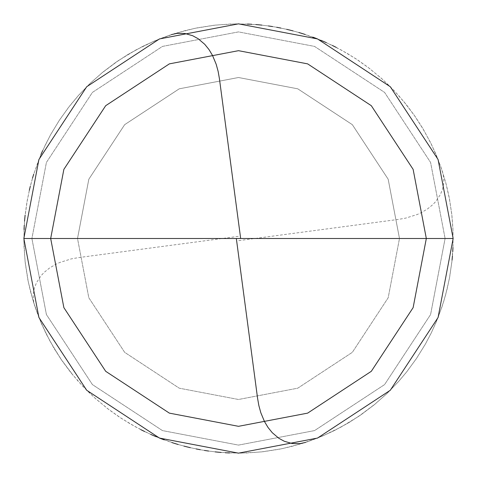 <?xml version="1.0" encoding="UTF-8"?>
<svg xmlns="http://www.w3.org/2000/svg" width="477" height="477" viewBox="0 0 477 477"><rect width="100%" height="100%" fill="white"/><g stroke="black" fill="none" stroke-linecap="round" stroke-linejoin="round"><path stroke-width="0.36" stroke-dasharray="2.38 1.79" d="M238.5 238.5L453.15 238.5L438.077 317.509L390.281 390.281L317.509 438.077L238.5 453.15L159.491 438.077L86.719 390.281L38.923 317.509L23.85 238.5L399.487 238.5L388.183 179.239L352.336 124.664L297.761 88.817L238.5 77.512L179.239 88.817L124.664 124.664L88.817 179.239L77.512 238.5L453.15 238.5L438.077 159.491L390.281 86.719L317.509 38.923L238.5 23.85L159.491 38.923L86.719 86.719L38.923 159.491L23.85 238.5L77.512 238.5L88.817 179.239L124.664 124.664L179.239 88.817L238.5 77.512L297.761 88.817L352.336 124.664L388.183 179.239L399.487 238.5L453.15 238.5L438.077 159.491L390.281 86.719L317.509 38.923L238.5 23.85L159.491 38.923L86.719 86.719L38.923 159.491L23.85 238.5L38.923 159.491L86.719 86.719L159.491 38.923L238.5 23.85L317.509 38.923L390.281 86.719L438.077 159.491L453.15 238.5L438.077 159.491L390.281 86.719L317.509 38.923L238.5 23.85L159.491 38.923L86.719 86.719L38.923 159.491L23.85 238.5L399.487 238.5L388.183 297.761L352.336 352.336L297.761 388.183L238.5 399.487L179.239 388.183L124.664 352.336L88.817 297.761L77.512 238.5L453.15 238.5L438.077 317.509L390.281 390.281L317.509 438.077L238.5 453.15L159.491 438.077L86.719 390.281L38.923 317.509L23.85 238.5L77.512 238.5L88.817 297.761L124.664 352.336L179.239 388.183L238.5 399.487L297.761 388.183L352.336 352.336L388.183 297.761L399.487 238.5L453.15 238.5L438.077 317.509L390.281 390.281L317.509 438.077L238.5 453.15L159.491 438.077L86.719 390.281L38.923 317.509L23.85 238.5L38.923 317.509L86.719 390.281L159.491 438.077L238.5 453.15L317.509 438.077L390.281 390.281L438.077 317.509L453.15 238.5L438.077 159.491L390.281 86.719L317.509 38.923L238.5 23.85L159.491 38.923L86.719 86.719L38.923 159.491L23.85 238.5L453.15 238.5L438.077 159.491L390.281 86.719L317.509 38.923L238.5 23.85L159.491 38.923L86.719 86.719L38.923 159.491L23.85 238.5L31.899 238.5L46.406 162.454L92.413 92.413L162.454 46.406L238.5 31.899L314.546 46.406L384.587 92.413L430.594 162.454L445.101 238.5L453.15 238.5L438.077 159.491L390.281 86.719L317.509 38.923L238.5 23.85L159.491 38.923L86.719 86.719L38.923 159.491L23.85 238.5L31.899 238.5L46.406 162.454L92.413 92.413L162.454 46.406L238.5 31.899L314.546 46.406L384.587 92.413L430.594 162.454L445.101 238.5L430.594 162.454L384.587 92.413L314.546 46.406L238.5 31.899L162.454 46.406L92.413 92.413L46.406 162.454L31.899 238.5L46.406 162.454L92.413 92.413L162.454 46.406L238.5 31.899L314.546 46.406L384.587 92.413L430.594 162.454L445.101 238.5L453.15 238.5L438.077 317.509L390.281 390.281L317.509 438.077L238.5 453.15L159.491 438.077L86.719 390.281L38.923 317.509L23.85 238.5L38.923 159.491L86.719 86.719L159.491 38.923L238.5 23.85L317.509 38.923L390.281 86.719L438.077 159.491L453.15 238.5L438.077 317.509L390.281 390.281L317.509 438.077L238.5 453.15L159.491 438.077L86.719 390.281L38.923 317.509L23.85 238.5L238.5 238.5M31.899 238.5L46.406 314.546L92.413 384.587L162.454 430.594L238.5 445.101L314.546 430.594L384.587 384.587L430.594 314.546L445.101 238.5L453.15 238.5L438.077 317.509L390.281 390.281L317.509 438.077L238.5 453.15L159.491 438.077L86.719 390.281L38.923 317.509L23.85 238.5L31.899 238.5L46.406 314.546L92.413 384.587L162.454 430.594L238.5 445.101L314.546 430.594L384.587 384.587L430.594 314.546L445.101 238.5L430.594 314.546L384.587 384.587L314.546 430.594L238.5 445.101L162.454 430.594L92.413 384.587L46.406 314.546L31.899 238.5L46.406 314.546L92.413 384.587L162.454 430.594L238.5 445.101L314.546 430.594L384.587 384.587L430.594 314.546L445.101 238.5L453.15 238.5L438.077 317.509L390.281 390.281L317.509 438.077L238.5 453.15L159.491 438.077L86.719 390.281L38.923 317.509L23.85 238.5L31.899 238.5M305.513 442.423L317.336 438.148L332.678 431.387L347.447 423.445L361.548 414.376L374.904 404.24L387.419 393.09L399.034 380.992L407.102 371.344L416.958 357.78L425.722 343.488L431.548 332.344L438.285 316.99L443.801 301.16L447.116 289.026L449.722 276.726L452.059 260.12M452.44 255.946L452.739 251.767M452.959 247.581L453.013 230.814L451.761 214.095L449.203 197.526L446.442 185.255L441.648 169.186L435.62 153.54L430.308 142.146L422.205 127.466L415.384 116.901L405.355 103.467L394.306 90.857L382.31 79.146L369.431 68.408L355.759 58.707L341.365 50.103L326.346 42.65M322.506 40.968L302.847 33.724M298.835 32.502L290.743 30.307M286.665 29.324L274.335 26.861L261.879 25.126M257.705 24.709L236.771 23.856L215.848 25.048L195.147 28.274L174.85 33.503L155.168 40.688L136.279 49.757L118.362 60.621L101.589 73.184M238.78 240.629L398.355 219.414L405.665 218.12L417.268 214.501L421.573 212.509L427.517 208.938L432.722 204.711L435.716 201.55L440.384 194.562L442.638 188.892L443.741 183.037L443.664 177.17L442.423 171.487L438.148 159.664L431.387 144.322L423.445 129.553L414.376 115.452L406.869 105.363L398.784 95.728L390.15 86.587L380.992 77.966L368.029 67.335L357.78 60.042L347.125 53.364L336.1 47.318M332.344 45.452L324.736 41.934M320.878 40.289L316.99 38.715M313.073 37.224L305.155 34.463M301.16 33.199L293.093 30.91M289.026 29.884L280.846 28.065M276.726 27.278L272.594 26.575M268.444 25.949L260.12 24.941M255.946 24.56L251.767 24.261M247.581 24.041L230.814 23.987L214.095 25.239L197.526 27.797L185.255 30.558L169.186 35.352L153.54 41.38L142.146 46.692L127.466 54.795L116.901 61.616L103.467 71.645L90.857 82.694L79.146 94.69L68.408 107.569L58.707 121.241L50.103 135.635L42.65 150.654M40.968 154.494L33.724 174.153M32.502 178.165L30.307 186.257M29.324 190.335L26.861 202.665L25.126 215.121M24.709 219.295L23.856 240.229L25.048 261.152L28.274 281.853L33.503 302.15L40.688 321.832L49.757 340.721L60.621 358.638L73.184 375.411M171.487 34.577L159.664 38.852L144.322 45.613L129.553 53.555L115.452 62.624L102.096 72.76L89.581 83.91L77.966 96.008L69.898 105.655L60.042 119.22L51.277 133.512L45.452 144.656L38.715 160.01L33.199 175.84L29.884 187.974L27.278 200.274L24.941 216.88M24.56 221.054L24.261 225.233M24.041 229.419L23.987 246.186L25.239 262.905L27.797 279.474L30.558 291.745L35.352 307.814L41.38 323.46L46.692 334.854L54.795 349.534L61.616 360.099L71.645 373.533L82.694 386.143L94.69 397.854L107.569 408.592L121.241 418.293L135.635 426.897L150.654 434.35M154.494 436.032L174.153 443.276M178.165 444.498L186.257 446.693M190.335 447.676L202.665 450.139L215.121 451.874M219.295 452.291L240.229 453.144L261.152 451.952L281.853 448.726L302.15 443.497L321.832 436.312L340.721 427.243L358.638 416.379L375.411 403.816M238.22 236.371L78.645 257.586L71.335 258.88L59.732 262.499L55.427 264.491L49.483 268.062L44.278 272.289L41.284 275.45L36.616 282.438L34.362 288.108L33.259 293.963L33.336 299.83L34.577 305.513L38.852 317.336L45.613 332.678L53.555 347.447L62.624 361.548L70.131 371.637L78.216 381.272L86.85 390.413L96.008 399.034L108.971 409.665L119.22 416.958L129.875 423.636L140.9 429.682M144.656 431.548L152.264 435.066M156.122 436.711L160.01 438.285M163.927 439.776L171.845 442.537M175.84 443.801L183.907 446.09M187.974 447.116L196.154 448.935M200.274 449.722L204.406 450.425M208.556 451.051L216.88 452.059M221.054 452.44L225.233 452.739M229.419 452.959L246.186 453.013L262.905 451.761L279.474 449.203L291.745 446.442L307.814 441.648L323.46 435.62L334.854 430.308L349.534 422.205L360.099 415.384L373.533 405.355L386.143 394.306L397.854 382.31L406.005 372.728L415.968 359.247L424.852 345.026L430.773 333.93L436.032 322.506L441.982 306.83L445.637 294.798L449.4 278.461L451.874 261.879L453.049 245.154L452.911 228.388L451.952 215.848L449.531 199.261L445.828 182.906L440.855 166.896L436.312 155.168L431.095 143.726L423.111 128.981L414 114.909L403.816 101.589"/><path stroke-width="0.72" d="M238.5 238.5L426.319 238.5L413.13 307.635L371.309 371.309L307.635 413.13L238.5 426.319L169.365 413.13L105.691 371.309L63.87 307.635L50.681 238.5L453.15 238.5L438.077 159.491L390.281 86.719L317.509 38.923L238.5 23.85L159.491 38.923L86.719 86.719L38.923 159.491L23.85 238.5L50.681 238.5L63.87 169.365L105.691 105.691L169.365 63.87L238.5 50.681L307.635 63.87L371.309 105.691L413.13 169.365L426.319 238.5L413.13 169.365L371.309 105.691L307.635 63.87L238.5 50.681L169.365 63.87L105.691 105.691L63.87 169.365L50.681 238.5L238.5 238.5M453.15 238.5L438.077 159.491L390.281 86.719L317.509 38.923L238.5 23.85L159.491 38.923L86.719 86.719L38.923 159.491L23.85 238.5L50.681 238.5L63.87 307.635L105.691 371.309L169.365 413.13L238.5 426.319L307.635 413.13L371.309 371.309L413.13 307.635L426.319 238.5L453.15 238.5L438.077 317.509L390.281 390.281L317.509 438.077L238.5 453.15L159.491 438.077L86.719 390.281L38.923 317.509L23.85 238.5L38.923 317.509L86.719 390.281L159.491 438.077L238.5 453.15L317.509 438.077L390.281 390.281L438.077 317.509L453.15 238.5M236.371 238.78L257.586 398.355L258.88 405.665L260.824 412.748L264.491 421.573L268.062 427.517L272.289 432.722L278.842 438.28L284.292 441.261L292.002 443.503L299.83 443.664L305.513 442.423M452.059 260.12L452.44 255.946M452.739 251.767L452.959 247.581M326.346 42.65L322.506 40.968M302.847 33.724L298.835 32.502M290.743 30.307L286.665 29.324M261.879 25.126L257.705 24.709M336.1 47.318L332.344 45.452M324.736 41.934L320.878 40.289M316.99 38.715L313.073 37.224M305.155 34.463L301.16 33.199M293.093 30.91L289.026 29.884M280.846 28.065L276.726 27.278M272.594 26.575L268.444 25.949M260.12 24.941L255.946 24.56M251.767 24.261L247.581 24.041M42.65 150.654L40.968 154.494M33.724 174.153L32.502 178.165M30.307 186.257L29.324 190.335M25.126 215.121L24.709 219.295M240.629 238.22L219.414 78.645L218.12 71.335L216.176 64.252L212.509 55.427L208.938 49.483L204.711 44.278L198.158 38.72L192.708 35.739L184.998 33.497L177.17 33.336L171.487 34.577M24.941 216.88L24.56 221.054M24.261 225.233L24.041 229.419M150.654 434.35L154.494 436.032M174.153 443.276L178.165 444.498M186.257 446.693L190.335 447.676M215.121 451.874L219.295 452.291M140.9 429.682L144.656 431.548M152.264 435.066L156.122 436.711M160.01 438.285L163.927 439.776M171.845 442.537L175.84 443.801M183.907 446.09L187.974 447.116M196.154 448.935L200.274 449.722M204.406 450.425L208.556 451.051M216.88 452.059L221.054 452.44M225.233 452.739L229.419 452.959"/></g></svg>
